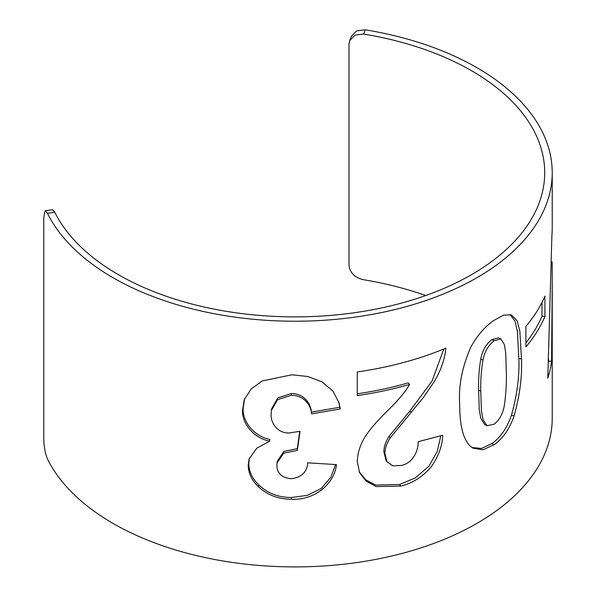 <?xml version="1.0" encoding="UTF-8"?>
<svg xmlns="http://www.w3.org/2000/svg" width="596" height="596" viewBox="0 0 596 596"><rect width="100%" height="100%" fill="white"/><g stroke="black" fill="none" stroke-linecap="round" stroke-linejoin="round"><path stroke-width="0.89" d="M551.509 261.979L552.179 261.972L552.224 283.495L551.576 361.236A257.278 148.538 180 0 1 547.761 378.244L551.918 235.144A257.278 148.538 180 0 0 552.224 227.851L552.224 172.691A257.278 148.538 180 0 1 393.405 309.92A257.278 148.538 180 0 1 113.031 277.721A257.278 148.538 180 0 1 47.456 213.264L45.192 210.671L43.776 217.123L43.776 438.246C43.873 446.21 45.102 453.116 47.456 458.95A257.278 148.538 180 0 0 113.031 523.407A257.278 148.538 180 0 0 393.405 555.606A257.278 148.538 180 0 0 552.224 418.377L552.224 283.495M544.915 316.565A257.278 148.538 180 0 1 525.888 346.872L525.888 326.392A257.278 148.538 180 0 0 544.915 296.093L544.915 316.565L541.987 316.156A254.269 146.802 180 0 1 525.888 342.827M470.684 446.56C461.14 437.494 459.784 419.726 459.613 402.568C458.615 385.046 462.332 366.592 470.773 347.2C477.411 335.19 485.211 326.213 494.173 320.268L503.627 315.113L511.331 314.897L517.112 320.752L519.846 331.018L521.478 359.105C522.26 376.523 519.787 395.513 514.043 416.09C509.468 429.083 502.845 438.611 494.173 444.683L482.969 449.801L472.911 448.147L470.684 446.56M443.826 348.995L431.988 381.157L409.854 411.031L389.121 436.265C385.761 441.383 384.003 446.508 383.839 451.641L385.925 460.179L386.968 461.751L384.889 453.273C385.053 448.132 386.841 443.007 390.238 437.881L423.294 397.629L434.089 381.827C440.809 370.637 444.75 359.41 445.905 348.131A257.278 148.538 180 0 1 357.272 371.964L357.272 395.588A257.278 148.538 180 0 0 409.623 384.442L408.282 382.885A254.269 146.802 180 0 1 357.272 393.8M386.968 461.751L392.973 465.863L401.376 465.454C412.864 463.167 418.474 450.621 418.206 441.71L442.768 435.214C442.239 446.225 438.328 456.834 431.05 467.033C422.743 476.8 412.67 483.14 400.832 486.075L376.218 486.574L366.153 481.151L359.567 472.658L357.272 461.393C357.734 449.816 362.413 438.79 371.315 428.315C383.049 413.468 399.923 401.115 409.623 384.442M311.596 413.877C311.015 404.773 303.491 395.103 291.265 395.275L277.572 399.67L271.411 410.391L271.135 414.116C270.51 422.638 277.103 432.867 288.553 433.046L300.034 431.31L297.322 450.405L283.696 453.161L277.08 462.988L276.902 465.305C277.043 473.328 281.819 477.806 291.235 478.744C301.569 477.344 307.074 472.039 307.745 462.831L336.502 464.604C334.416 483.602 314.986 500.498 291.474 499.225C278.369 499.247 267.336 495.067 258.388 486.679C251.75 480.346 248.361 473.209 248.212 465.267L249.113 458.965L256.787 448.207L269.638 441.204C253.382 437.896 241.827 423.339 242.535 410.093L244.241 399.707L251.14 388.942L262.247 380.941L291.869 374.802L307.856 376.501L322.145 381.969L332.911 391.058L339.005 402.71L340.301 408.96L311.596 413.877L311.403 412.141C310.829 403.038 303.394 393.367 291.31 393.539L277.788 397.919L271.694 408.625L271.411 410.391M365.229 29.8L363.597 34.047L354.94 35.127L349.658 40.684L351.275 36.445L356.564 30.888L365.229 29.8A257.278 148.538 180 0 1 476.875 67.653A257.278 148.538 180 0 1 552.224 172.691M52.545 209.732L54.817 212.318L47.456 213.264M363.597 34.047A249.754 144.195 180 0 1 471.555 70.73A249.754 144.195 180 0 1 544.707 172.691A249.754 144.195 180 0 1 390.529 305.904A249.754 144.195 180 0 1 118.351 274.644A249.754 144.195 180 0 1 54.817 212.318M349.658 40.684L349.01 44.193L349.01 265.317C349.897 272.834 354.762 277.639 363.597 279.74A249.754 144.195 180 0 1 425.73 295.534M291.265 395.275L291.31 393.539M299.721 431.392L297.292 448.669L283.838 451.418L277.296 461.222L277.08 462.988M297.322 450.405L297.292 448.669M335.585 464.582L330.78 477.374L321.304 488.452L307.305 495.365L291.519 497.489C278.555 497.518 267.656 493.339 258.813 484.958C252.257 478.633 248.905 471.496 248.763 463.561L249.411 458.086M291.474 499.225L291.519 497.489M258.388 486.679L258.813 484.958M248.212 465.267L248.763 463.561M269.638 441.204L269.928 439.475C253.874 436.183 242.445 421.64 243.146 408.387L244.569 398.821M242.535 410.093L243.146 408.387M338.714 401.793L339.772 407.247L311.403 412.141M340.301 408.96L339.772 407.247M390.238 437.881L389.121 436.265M384.889 453.273L383.839 451.641M440.802 435.81L437.308 451.261L428.852 466.303L415.36 477.888L399.596 484.488L375.778 485.077L365.922 479.974L359.232 471.861M400.832 486.075L399.596 484.488M509.975 314.509L514.996 321.05L517.373 331.234L518.825 358.278C519.608 375.689 517.157 394.656 511.48 415.174C506.965 428.114 500.417 437.583 491.842 443.588L481.441 448.483L471.89 447.469M521.478 359.105L518.825 358.278M514.043 416.09L511.48 415.174M494.173 444.683L491.842 443.588M500.863 338.908L498.427 337.858L491.842 339.638C486.016 344.183 482.328 350.642 480.771 359.015C479.057 369.52 478.327 379.838 478.581 389.978L479.258 409.638L480.838 418.407L484.757 424.598L486.969 425.73L494.173 424.21C499.85 419.562 503.3 412.939 504.507 404.341C505.967 393.651 506.585 383.235 506.362 373.089L505.758 353.234L504.41 344.697L500.863 338.908L494.173 340.741C488.28 345.33 484.548 351.811 482.969 360.2C481.233 370.712 480.495 381.038 480.756 391.177L481.441 410.8L483.013 419.532L486.969 425.73M491.842 339.638L494.173 340.741M480.771 359.015L482.969 360.2M541.987 302.41L541.987 316.156M548.618 358.703L548.573 361.116L551.576 361.236M548.573 361.116A254.269 146.802 180 0 1 548.484 361.832M411.218 412.581L409.854 411.031M478.581 389.978L480.756 391.177M52.537 209.725L45.192 210.671"/></g></svg>
